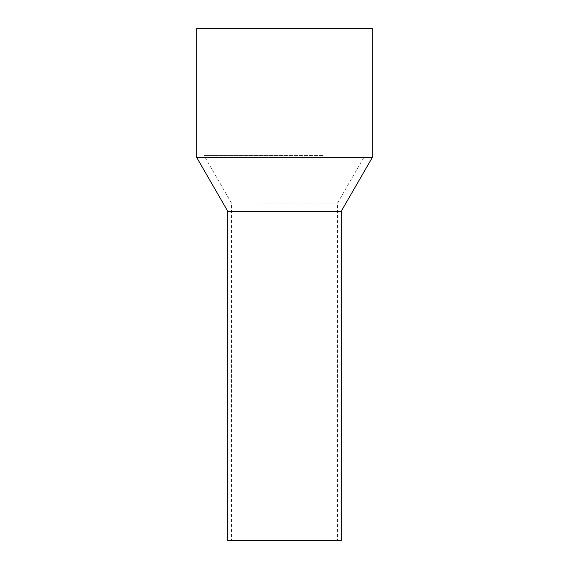 <?xml version="1.0" encoding="UTF-8"?>
<svg xmlns="http://www.w3.org/2000/svg" width="569" height="569" viewBox="0 0 569 569"><rect width="100%" height="100%" fill="white"/><g stroke="black" fill="none" stroke-linecap="round" stroke-linejoin="round"><path stroke-width="0.43" stroke-dasharray="2.85 2.13" d="M227.806 540.55L341.194 540.55M311.684 211.341L227.806 211.341L311.684 211.341M309.927 540.55L231.462 540.55L309.927 540.55M309.927 211.341L231.462 211.341L309.927 211.341M372.29 157.492L196.71 157.492M196.71 28.45L372.29 28.45M323.078 155.529L204.029 155.529L323.078 155.529M323.078 28.45L204.029 28.45L323.078 28.45M259.073 203.048L337.538 203.048L259.073 203.048M364.971 28.45L364.971 155.529L337.538 203.048L337.538 540.55M204.029 28.45L204.029 155.529L231.462 203.048L231.462 540.55"/><path stroke-width="0.85" d="M341.194 540.55L227.806 540.55L227.806 211.341L257.316 211.341L227.806 211.341L196.71 157.492L372.29 157.492L341.194 211.341L257.316 211.341L341.194 211.341L341.194 540.55M372.29 157.492L372.29 28.45L196.71 28.45L196.71 157.492"/></g></svg>
